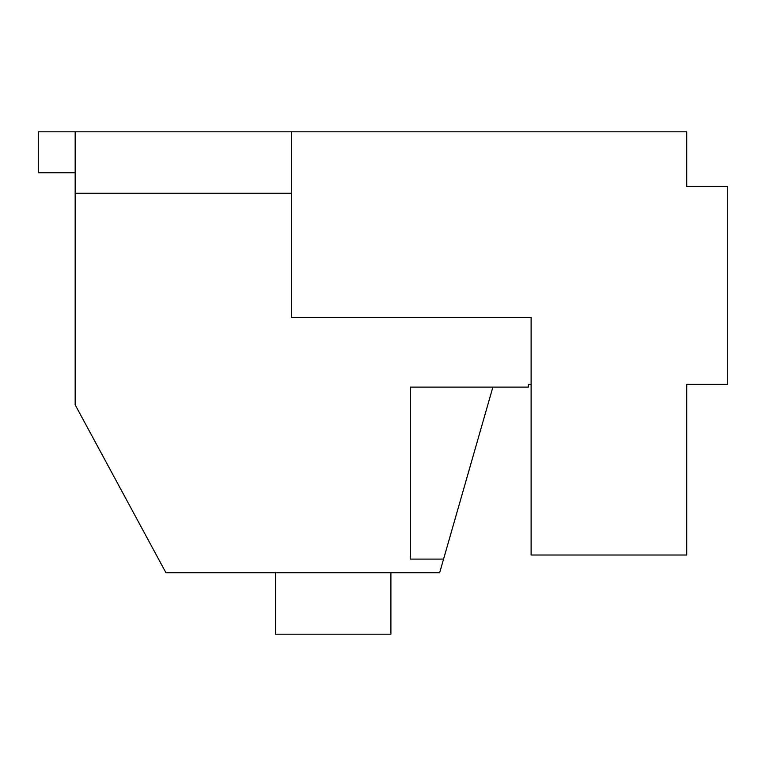 <?xml version="1.0" encoding="UTF-8"?>
<svg xmlns="http://www.w3.org/2000/svg" width="766" height="766" viewBox="0 0 766 766"><rect width="100%" height="100%" fill="white"/><g stroke="black" fill="none" stroke-linecap="round" stroke-linejoin="round"><path stroke-width="1.15" d="M291.54 131.809L291.54 317.469L531.116 317.469L531.116 555.005L686.748 555.005L686.748 384.369L727.7 384.369L727.7 186.416L686.748 186.416L686.748 131.809L38.3 131.809L38.3 172.771L75.164 172.771M75.164 131.809L75.164 193.243L291.54 193.243M492.892 387.098L439.655 572.757L165.944 572.757L75.164 404.841L75.164 193.243M686.748 159.117L686.748 186.416M531.116 384.369L528.387 384.369L528.387 387.098L410.298 387.098L410.298 559.103L443.571 559.103M390.899 572.757L390.899 634.191L275.444 634.191L275.444 572.757"/></g></svg>
